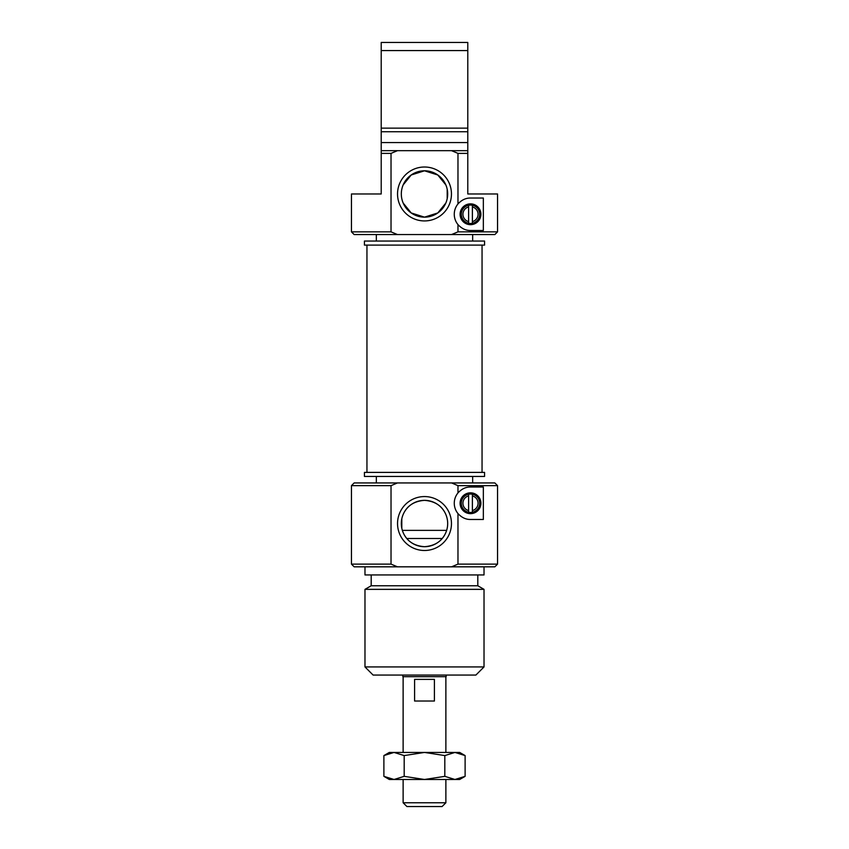 <?xml version="1.0" encoding="UTF-8"?>
<svg xmlns="http://www.w3.org/2000/svg" width="849" height="849" viewBox="0 0 849 849"><rect width="100%" height="100%" fill="white"/><g stroke="black" fill="none" stroke-linecap="round" stroke-linejoin="round"><path stroke-width="1.27" d="M497.556 231.851L497.556 193.975L467.788 193.975L467.788 150.676L451.562 150.676L457.972 153.382L457.972 203.94C461.665 199.94 465.836 197.966 470.495 198.029L483.346 198.029L483.346 230.504L470.495 230.504C465.836 230.557 461.665 228.593 457.972 224.592L457.972 231.851L451.562 234.557L494.85 234.557L497.556 231.851L457.972 231.851M351.444 231.851L354.15 234.557L397.438 234.557L391.028 231.851L351.444 231.851L351.444 193.975L381.212 193.975L381.212 153.382L391.028 153.382L397.438 150.676L381.212 150.676L381.212 153.382M391.028 231.851L391.028 153.382M457.972 153.382L467.788 153.382M460.094 214.266A10.411 10.411 0 0 0 475.705 223.276A10.411 10.411 0 0 0 475.705 205.256A10.411 10.411 0 0 0 460.094 214.266M461.028 214.266A9.466 9.466 0 0 1 475.228 206.063A9.466 9.466 0 0 1 475.228 222.47A9.466 9.466 0 0 1 461.028 214.266M467.788 150.676L467.788 42.45L381.212 42.45L381.212 150.676M457.972 224.592A16.237 16.237 0 0 1 457.972 203.94M451.562 150.676L397.438 150.676M397.438 234.557L451.562 234.557M397.534 193.975A26.966 26.966 0 0 0 437.978 217.323A26.966 26.966 0 0 0 437.978 170.617A26.966 26.966 0 0 0 397.534 193.975M467.788 142.558L381.212 142.558M467.788 131.744L381.212 131.744M467.788 128.146L381.212 128.146M381.212 50.569L467.788 50.569M401.322 193.975A23.178 23.178 0 0 1 436.089 173.896A23.178 23.178 0 0 1 436.089 214.044A23.178 23.178 0 0 1 401.322 193.975M403.179 203.049L411.213 212.95L424.5 217.153L437.787 212.95L445.821 203.049M447.19 198.698L447.19 189.242M445.821 184.891L437.787 174.99L424.5 170.798L411.213 174.99L403.179 184.891M424.5 245.106L364.433 245.106L364.433 241.052L484.567 241.052L484.567 245.106L424.5 245.106M472.394 223.266A9.201 9.201 0 0 1 468.606 223.266L468.606 205.267A9.201 9.201 0 0 1 472.394 205.267L472.394 223.266A9.201 9.201 0 0 0 472.394 205.267M468.606 205.267A9.201 9.201 0 0 0 468.606 223.266M468.606 221.6A7.577 7.577 0 0 1 468.606 206.933M472.394 206.933A7.577 7.577 0 0 1 472.394 221.6M402.851 675.051L402.851 676.674L446.149 676.674L446.149 675.051M403.126 802.761L406.915 806.55L442.085 806.55L445.874 802.761L403.126 802.761L403.126 779.488M445.874 802.761L445.874 779.488M445.874 752.437L445.874 676.674M414.588 679.38L434.412 679.38L434.412 701.03L414.588 701.03L414.588 679.38M424.5 472.394L484.567 472.394L484.567 476.448L364.433 476.448L364.433 472.394L424.5 472.394M397.438 482.943L354.15 482.943L351.444 485.649L391.028 485.649L397.438 482.943L451.562 482.943L457.972 485.649L457.972 492.919C461.665 488.907 465.836 486.944 470.495 487.008L483.346 487.008L483.346 519.471L470.495 519.471C465.836 519.535 461.665 517.561 457.972 513.56A16.237 16.237 0 0 1 457.972 492.919M457.972 485.649L497.556 485.649L494.85 482.943L451.562 482.943M391.028 564.118L351.444 564.118L354.15 566.824L397.438 566.824L391.028 564.118L391.028 485.649M397.438 566.824L494.85 566.824L497.556 564.118L457.972 564.118L451.562 566.824M457.972 513.56L457.972 564.118M451.466 523.525A26.966 26.966 0 0 0 411.022 500.178A26.966 26.966 0 0 0 411.022 546.883A26.966 26.966 0 0 0 451.466 523.525M364.974 566.824L364.974 574.943L484.026 574.943L484.026 566.824M371.193 574.943L371.193 585.757L477.807 585.757L477.807 574.943M371.193 585.757L364.974 589.355L484.026 589.355L477.807 585.757M364.974 666.932L373.093 675.051L475.907 675.051L484.026 666.932L364.974 666.932L364.974 589.355M447.678 523.525A23.178 23.178 0 0 1 412.911 543.604A23.178 23.178 0 0 1 412.911 503.457A23.178 23.178 0 0 1 447.678 523.525M401.81 518.803L401.81 528.258M403.179 532.61C406.883 541.184 413.994 545.875 424.5 546.703C435.006 545.875 442.117 541.184 445.821 532.62M445.821 514.441C442.117 505.877 435.006 501.175 424.5 500.348C413.994 501.175 406.883 505.877 403.179 514.452M480.905 503.234A10.411 10.411 0 0 0 465.294 494.224A10.411 10.411 0 0 0 465.294 512.255A10.411 10.411 0 0 0 480.905 503.234M479.972 503.234A9.466 9.466 0 0 1 465.761 511.438A9.466 9.466 0 0 1 465.761 495.031A9.466 9.466 0 0 1 479.972 503.234M472.394 495.901L472.394 512.244A9.201 9.201 0 0 0 472.394 494.235L472.394 495.901A7.577 7.577 0 0 1 472.394 510.567M472.394 512.244A9.201 9.201 0 0 1 468.606 512.244L468.606 510.567A7.577 7.577 0 0 1 468.606 495.901L468.606 494.235A9.201 9.201 0 0 0 468.606 512.244M468.606 494.235A9.201 9.201 0 0 1 472.394 494.235M468.606 510.567L468.606 495.901M454.958 752.437L459.67 752.437L465.114 755.578L454.958 752.437L444.812 755.578L424.5 752.437L454.958 752.437M383.886 755.578L389.33 752.437L424.5 752.437L404.188 755.578L394.042 752.437L383.886 755.578L383.886 776.347L394.042 779.488L389.33 779.488L383.886 776.347M465.114 776.347L459.67 779.488L394.042 779.488L404.188 776.347L424.5 779.488L444.812 776.347L454.958 779.488L465.114 776.347L465.114 755.578M404.188 755.578L404.188 776.347M444.812 755.578L444.812 776.347M446.648 530.37L402.352 530.37M406.798 538.489L442.202 538.489M376.34 234.557L376.34 241.052M472.66 234.557L472.66 241.052M482.052 472.394L482.052 245.106M366.948 472.394L366.948 245.106M403.126 752.437L403.126 676.674M472.66 482.943L472.66 476.448M376.34 482.943L376.34 476.448M484.026 666.932L484.026 589.355M351.444 485.649L351.444 564.118M497.556 485.649L497.556 564.118"/></g></svg>
